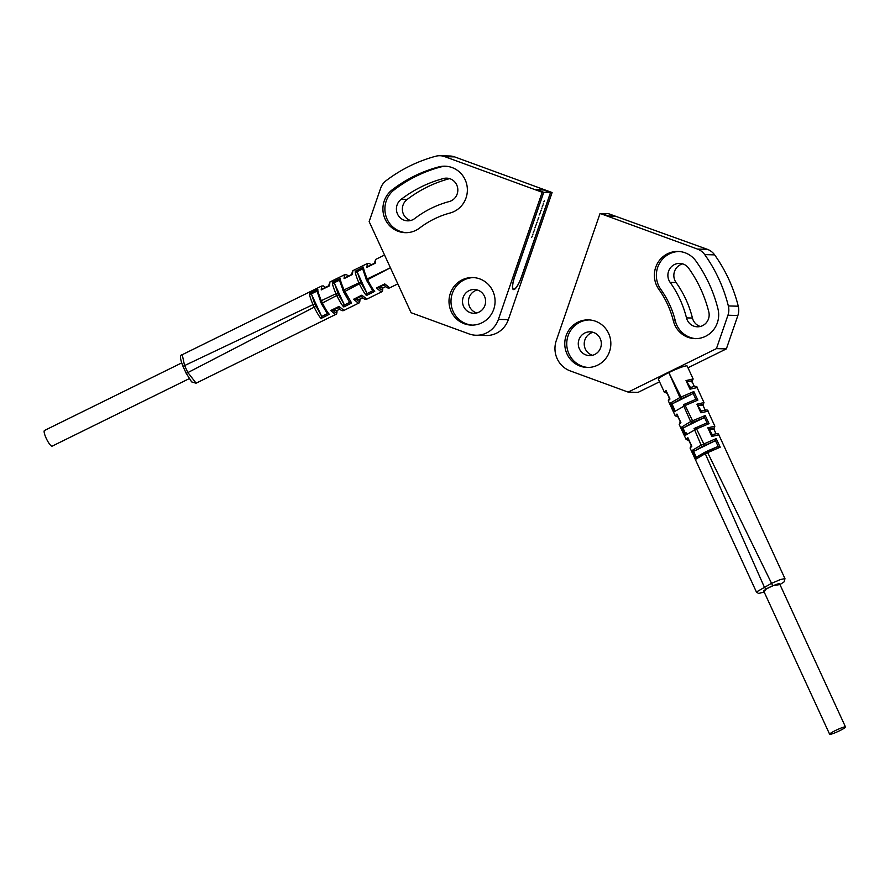 <?xml version="1.0" encoding="UTF-8"?>
<svg xmlns="http://www.w3.org/2000/svg" width="890" height="890" viewBox="0 0 890 890"><rect width="100%" height="100%" fill="white"/><g stroke="black" fill="none" stroke-linecap="round" stroke-linejoin="round"><path stroke-width="1.33" d="M658.878 289.395A91.214 88.31 -88.5 0 1 673.341 320.812A23.796 23.04 -88.5 0 0 695.012 338.634A23.796 23.04 -88.5 0 0 717.963 308.886A138.807 134.39 -88.5 0 0 695.958 261.082A23.796 23.04 -88.5 0 0 678.058 251.447A23.796 23.04 -88.5 0 0 656.998 264.252A23.796 23.04 -88.5 0 0 658.878 289.395L660.858 289.45A91.214 88.31 91.5 0 1 675.321 320.867A23.796 23.04 -88.5 0 0 696.013 338.645M727.942 315.227A15.864 15.364 -88.5 0 0 728.343 305.938A149.909 145.137 -88.5 0 0 704.713 254.607A15.864 15.364 -88.5 0 0 697.493 249.078L600.06 213.444L556.295 340.559A23.796 23.04 -88.5 0 0 570.268 370.93L628.151 392.101L716.439 348.624L727.942 315.227L737.866 315.494A15.864 15.364 91.5 0 0 738.266 306.204A149.909 145.137 -88.5 0 0 714.637 254.874A15.864 15.364 91.5 0 0 707.417 249.345L608.482 213.7M580.08 366.101A23.796 23.04 -88.5 0 0 587.166 367.459A23.796 23.04 -88.5 0 0 610.451 348.001A23.796 23.04 -88.5 0 0 595.532 321.234A23.796 23.04 -88.5 0 0 588.446 319.877A23.796 23.04 -88.5 0 0 565.161 339.335A23.796 23.04 -88.5 0 0 580.08 366.101M589.436 319.933A23.796 23.04 -88.5 0 0 567.052 339.891A23.796 23.04 -88.5 0 0 582.06 366.157A23.796 23.04 -88.5 0 0 588.156 367.459M593.652 332.504A11.893 11.514 -88.5 0 0 578.467 341.56A11.893 11.514 -88.5 0 0 589.469 355.611A11.893 11.514 -88.5 0 0 593.652 332.504M679.048 251.503A23.796 23.04 -88.5 0 0 658.756 264.764A23.796 23.04 -88.5 0 0 660.858 289.45M686.479 317.886A11.893 11.514 -88.5 0 0 697.315 326.797A11.893 11.514 -88.5 0 0 708.796 311.923A126.914 122.865 -88.5 0 0 688.671 268.213A11.893 11.514 -88.5 0 0 669.191 269.804A11.893 11.514 -88.5 0 0 670.137 282.375A103.118 99.836 -88.5 0 1 686.479 317.886L692.442 318.041A11.893 11.514 -88.5 0 0 700.308 326.474M593.074 332.315A11.893 11.514 -88.5 0 0 592.462 355.288M692.442 318.041A103.118 99.836 -88.5 0 0 676.089 282.531L670.137 282.375M682.686 263.885A11.893 11.514 -88.5 0 0 676.089 282.531M628.151 392.101L638.074 392.368L659.546 381.799M687.992 367.781L726.362 348.891L737.866 315.494M726.362 348.891L716.439 348.624M608.493 213.678L615.735 216.315L608.782 216.137L600.06 213.444M601.64 213.522L608.393 213.667L615.224 216.303M601.651 213.489L608.515 216.003L615.268 216.181M839.76 730.668A8.722 0.99 155.3 0 0 845.5 726.963A8.722 0.99 155.3 0 0 835.387 730.557A8.722 0.99 155.3 0 0 829.647 734.261A8.722 0.99 155.3 0 0 839.76 730.668M845.5 726.963L779.596 583.796A8.722 0.99 155.3 0 0 769.483 587.389A8.722 0.99 155.3 0 0 763.742 591.094L829.647 734.261M784.958 578.611L780.408 579.546L771.14 583.562L756.4 591.984M658.433 379.385A15.864 1.802 -24.7 0 1 658.4 379.329A15.864 1.802 -24.7 0 1 668.835 372.587L679.927 397.507L670.359 403.114L674.286 411.736L684.855 405.629L697.882 400.111L693.822 391.555L679.927 397.507L680.972 398.92L673.029 403.459L692.12 394.059L693.822 391.555M691.675 422.984L690.64 421.571L681.362 427.267L685.089 435.455L696.225 429.069L709.063 423.651L705.203 415.53L690.64 421.571L683.787 406.163L683.464 404.728L684.544 404.194L693.243 422.216L683.943 427.601L703.534 417.955L693.243 422.216M702.177 446.546L694.589 450.907L714.492 441.106L702.177 446.546L701.131 445.134L691.975 450.54L695.902 459.162L704.991 453.789L720.221 447.192L716.161 438.625L701.131 445.134L694.067 428.546L706.004 423.295M690.106 448.115L691.83 446.268L687.859 437.68L686.112 439.471L679.192 424.43L680.906 422.65L676.934 414.061L675.221 415.841L668.312 400.811M679.226 424.486L680.427 421.482M669.514 397.852L668.29 400.8L669.981 399.032L665.998 390.443L664.329 392.212L667.055 393.258M669.414 398.264L666.332 391.6M666.666 392.434L666.999 393.157M691.241 445.49L688.181 438.87M688.493 439.649L688.838 440.394M677.257 415.23L680.327 421.882M677.579 416.042L677.924 416.776M687.236 366.124A15.864 1.802 -24.7 0 0 687.214 366.046A15.864 1.802 -24.7 0 0 668.835 372.587L681.773 398.531L680.972 398.92M702.755 405.506L704.001 402.558L696.926 404.205L700.897 412.804L707.962 411.213M714.859 426.165L707.839 427.834L711.8 436.434L718.82 434.832M687.202 366.057L693.121 378.94L686.023 380.575L689.995 389.175L697.104 387.595M686.023 380.575L690.495 387.562L689.995 389.175M692.031 381.476L687.136 381.343M691.752 381.932C692.921 380.597 691.619 380.564 687.848 381.832M696.926 404.205L701.398 411.18L700.897 412.804M698.06 404.983L698.75 405.451C702.488 404.194 703.779 404.227 702.599 405.562L702.866 405.117M702.599 405.562L698.75 405.451M707.839 427.834L709.664 429.08C713.802 427.745 715.059 427.779 713.435 429.18L713.702 428.746M713.435 429.18L709.664 429.08M708.985 428.624L712.312 434.81L711.8 436.434M683.509 404.716L694.812 399.766M670.359 403.114L671.872 403.704L674.731 409.978L674.286 411.736M671.872 403.704L673.029 403.459M693.021 393.291L695.98 399.521L697.882 400.111M692.12 394.059L681.773 398.531M683.943 427.601L681.362 427.267M682.886 427.845L685.545 433.675L686.435 432.929L685.089 435.455M703.534 417.955L705.203 415.53M704.379 417.254L707.127 423.05L709.063 423.651M694.589 450.907L691.975 450.54M714.492 441.106L715.337 440.405L718.263 446.58L717.184 446.813L720.221 447.192M693.521 451.152L696.358 457.371L697.215 456.659L695.902 459.162M715.337 440.405L716.161 438.625M697.215 456.659L717.184 446.813M440.027 155.739L449.951 156.006A15.864 15.364 91.5 0 1 454.679 156.907L552.1 192.54L508.335 319.655A23.796 23.04 91.5 0 1 485.996 335.508L476.061 335.241A23.796 23.04 91.5 0 1 468.974 333.884L411.102 312.713L369.15 221.599L380.653 188.202A15.864 15.364 -88.5 0 1 386.026 180.737A149.909 145.137 91.5 0 1 435.755 156.239A15.864 15.364 -88.5 0 1 444.744 156.64L542.177 192.273L498.411 319.388A23.796 23.04 91.5 0 1 476.061 335.241M476.695 312.946A11.893 11.514 91.5 0 1 477.318 289.973M410.601 220.509A11.893 11.514 91.5 0 1 407.053 199.538A126.914 122.865 91.5 0 1 449.406 178.679A11.893 11.514 91.5 0 1 449.606 178.634M477.886 290.162A11.893 11.514 91.5 0 1 473.714 313.28A11.893 11.514 91.5 0 1 462.7 299.218A11.893 11.514 91.5 0 1 477.886 290.162M472.401 325.117A23.796 23.04 91.5 0 1 466.304 323.815A23.796 23.04 91.5 0 1 451.297 297.56A23.796 23.04 91.5 0 1 473.669 277.591M406.296 232.679A23.796 23.04 91.5 0 1 385.804 215.614A23.796 23.04 91.5 0 1 394.259 189.815A138.807 134.39 91.5 0 1 440.583 167.008A23.796 23.04 91.5 0 1 445.957 166.252M414.773 218.506A11.893 11.514 91.5 0 1 396.94 212.521A11.893 11.514 91.5 0 1 401.09 199.382A126.914 122.865 91.5 0 1 443.443 178.523A11.893 11.514 91.5 0 1 457.76 188.691A11.893 11.514 91.5 0 1 449.183 201.563A103.118 99.836 91.5 0 0 414.773 218.506M464.324 323.76A23.796 23.04 91.5 0 1 449.394 296.993A23.796 23.04 91.5 0 1 472.679 277.546A23.796 23.04 91.5 0 1 479.766 278.893A23.796 23.04 91.5 0 1 494.684 305.659A23.796 23.04 91.5 0 1 471.4 325.117A23.796 23.04 91.5 0 1 464.324 323.76M392.268 189.759A138.807 134.39 91.5 0 1 438.592 166.953A23.796 23.04 91.5 0 1 444.967 166.196A23.796 23.04 91.5 0 1 467.228 187.289A23.796 23.04 91.5 0 1 450.062 213.022A91.214 88.31 91.5 0 0 419.624 228.018A23.796 23.04 91.5 0 1 405.306 232.679A23.796 23.04 91.5 0 1 383.968 216.047A23.796 23.04 91.5 0 1 392.268 189.759L394.259 189.815M542.177 192.273L543.668 192.318L514.698 276.434A13.884 3.304 110.1 0 0 513.408 289.561A13.884 3.304 110.1 0 0 521.651 276.623L521.562 276.59M552.1 192.54L550.621 192.507L521.651 276.623M543.668 192.318L536.436 189.67L543.378 189.859L550.621 192.507M539.106 215.024L539.696 214.101L539.106 215.024M550.521 192.496L543.768 192.318L514.798 276.434A13.483 3.215 110.1 0 0 513.541 289.194A13.483 3.215 110.1 0 0 521.551 276.623L550.521 192.496L543.645 189.982L536.881 189.837M544.491 200.829L543.901 201.752L544.491 200.829M543.679 203.198L543.089 204.121L543.679 203.198M542.867 205.568L542.277 206.491L542.867 205.568M542.043 207.926L541.454 208.861L542.043 207.926M541.231 210.296L540.642 211.219L541.231 210.296M540.419 212.666L539.83 213.589L540.419 212.666M538.784 217.405L538.194 218.328L538.784 217.405M537.972 219.774L537.382 220.698L537.972 219.774M537.159 222.144L536.57 223.067L537.159 222.144M536.336 224.503L535.747 225.426L536.336 224.503M535.524 226.872L534.934 227.796L535.524 226.872M534.712 229.242L534.122 230.165L534.712 229.242M533.889 231.611L533.31 232.535L533.889 231.611M533.077 233.981L532.487 234.904L533.077 233.981M532.264 236.351L531.675 237.274L532.264 236.351M543.768 192.318L536.893 189.804M189.125 378.695L52.21 446.124A8.722 1.947 -116.2 0 1 46.169 438.236A8.722 1.947 -116.2 0 1 44.5 430.471L181.605 362.953M196.123 383.167L187.779 372.432L184.508 365.345L182.25 354.698L321.624 286.046L321.212 289.918L329.522 285.812L329.934 281.952L328.543 286.013M315.95 306.494L314.148 307.184C317.363 313.525 319.688 317.274 321.112 318.42L329.356 314.259C327.887 313.013 325.551 309.242 322.358 302.934L321.257 300.542C318.631 294.19 317.507 290.44 317.864 289.295L309.553 293.322C309.186 294.468 310.31 298.195 312.902 304.491L314.148 307.184L186.244 373.422L182.984 366.335L314.715 303.813L321.257 315.494L311.767 294.879L309.553 293.322M343.796 306.961L343.952 304.013L334.651 283.81L338.545 294.824L336.743 295.513C339.958 301.855 342.305 305.682 343.796 306.961L351.628 303.012L343.974 289.773C341.304 283.421 340.08 279.627 340.303 278.403L332.415 282.23C332.103 283.532 333.261 287.325 335.864 293.611L336.743 295.513L321.334 303.601L327.097 313.258M361.151 283.154L366.636 292.521L357.524 272.74L361.151 283.154L359.338 283.843C362.541 290.173 364.922 294.067 366.491 295.502L374.734 291.33C373.077 289.74 370.685 285.824 367.559 279.594L367.181 278.77C364.533 272.418 363.331 268.535 363.587 267.111L355.277 271.15C355.032 272.607 356.211 276.478 358.837 282.731L359.338 283.843L343.696 292.053L349.37 301.933M372.142 289.751L366.157 279.438L390.41 267.768L366.535 280.261L372.465 290.285M343.963 310.387L339.012 306.427L330.702 310.521L335.552 314.526L196.023 383.223L191.617 381.888L186.321 373.455M366.869 299.107L361.863 295.168L353.553 299.262L358.459 303.256C359.582 303.012 360.05 301.654 359.872 299.185M389.776 287.837L384.725 283.899L376.414 287.993L381.354 291.976C382.311 291.898 382.789 290.541 382.8 287.915M382.678 288.082L382.644 287.848C382.767 290.529 381.476 290.496 378.762 287.737L376.414 287.993M378.762 287.737L382.644 287.848M384.725 283.899L384.291 285.011M339.012 306.427L338.578 307.562L332.148 310.488L336.832 310.621M333.049 310.287C335.53 313.191 336.776 313.224 336.798 310.387M332.148 310.488L330.702 310.521M359.749 299.351L354.976 299.218L361.44 296.281L361.863 295.168M355.9 299.018C358.592 301.766 359.872 301.799 359.727 299.118M354.976 299.218L353.553 299.262M366.636 292.521L366.491 295.502M363.587 267.111L363.064 270.048M357.524 272.74L355.277 271.15M344.53 274.765L344.063 278.626L352.362 274.521L352.885 270.649M348.491 276.056L346.7 274.799L344.497 274.776L330.012 281.919M371.375 264.764L369.005 263.34L367.37 263.507L366.903 267.345L375.213 263.24L375.769 259.379M366.903 267.345L374.479 263.229M371.219 264.842L368.861 265.999M374.378 263.295L367.926 266.477M351.517 274.576L344.92 277.825L351.617 274.509M348.335 276.134L345.999 277.28M345.086 277.747L344.063 278.626M328.655 285.857L322.08 289.094L328.755 285.79M325.451 287.425L323.148 288.56M322.258 289.016L321.212 289.918M366.869 293.722L372.877 290.685L374.734 291.33M339.791 281.262L340.303 278.403M349.091 301.465L342.95 290.429L360.639 282.041M344.185 305.159L349.77 302.344L351.628 303.012M334.651 283.81L332.415 282.23M338.545 294.824L343.952 304.013M317.307 292.176L317.864 289.295M326.764 312.724L320.233 301.198L337.677 292.932M321.112 318.42L321.49 316.606L327.453 313.603L329.356 314.259M321.49 316.606L321.257 315.494M311.767 294.879L314.715 303.813M673.341 320.812L675.321 320.867M728.343 305.938L738.266 306.204M697.493 249.078L707.417 249.345M704.713 254.607L714.637 254.874M779.94 584.552L772.709 585.687L765.845 589.069L764.176 592.028M772.709 585.687L707.595 452.509L707.272 451.074L717.451 446.702M765.845 589.069L764.276 586.944L704.669 452.354L696.77 456.937M695.958 427.623L704.502 445.401M694.334 386.494L692.131 381.71L694.367 386.483M705.158 410.123L702.966 405.339M715.994 433.753L713.802 428.958M684.588 404.194L695.079 399.655M707.316 451.063L704.713 452.343M438.592 166.953L440.583 167.008M498.411 319.388L508.335 319.655M454.679 156.907L444.744 156.64M401.09 199.382L407.053 199.538M443.443 178.523L449.406 178.679M183.062 366.368L182.984 366.335C179.947 358.592 179.691 354.721 182.216 354.721M382.811 288.015L385.682 286.613L382.811 288.026M384.257 284.767L377.805 287.959M339.902 309.119L336.954 310.566L339.891 309.108M359.883 299.285L362.786 297.861L359.883 299.296M362.831 268.858L356.779 271.795M366.591 280.283L362.842 269.258M343.74 292.076L339.579 280.572M339.557 280.161L333.928 282.898M321.39 303.624L317.085 291.364M317.085 291.075L311.088 293.989M779.952 584.574L784.146 581.837L784.969 578.656L718.797 434.765C718.797 433.341 716.595 433.352 712.211 434.821M691.341 445.1L690.073 448.059L756.422 592.017L758.525 593.463L764.176 592.05M658.411 379.329L664.352 392.212M666.143 391.289L669.491 398.531M691.319 445.757L687.992 438.57M686.112 439.471L688.882 440.483M675.221 415.841L677.969 416.865M680.405 422.138L677.068 414.929M701.309 411.191C706.115 409.634 708.329 409.623 707.951 411.147L714.848 426.176L713.591 429.136M703.99 402.558L697.07 387.528C697.304 386.004 695.079 386.015 690.395 387.573M691.919 381.888L693.143 378.94M705.203 410.123L703 405.306M716.038 433.753L713.836 428.936M694.067 428.535L706.271 423.184M512.807 288.927L513.541 289.194M397.819 283.865L389.686 287.87C388.207 288.582 386.36 287.615 384.146 284.967M338.445 307.517C340.503 310.299 342.327 311.266 343.896 310.421L358.459 303.245M361.296 296.248C363.454 298.862 365.278 299.83 366.791 299.151L381.354 291.976M335.563 314.526C336.631 314.448 337.099 313.091 336.943 310.454M384.547 255.052L375.714 259.402L374.256 263.462M351.394 274.743L352.818 270.682L367.392 263.507M325.595 287.359L323.293 285.901L321.613 286.046"/></g></svg>
